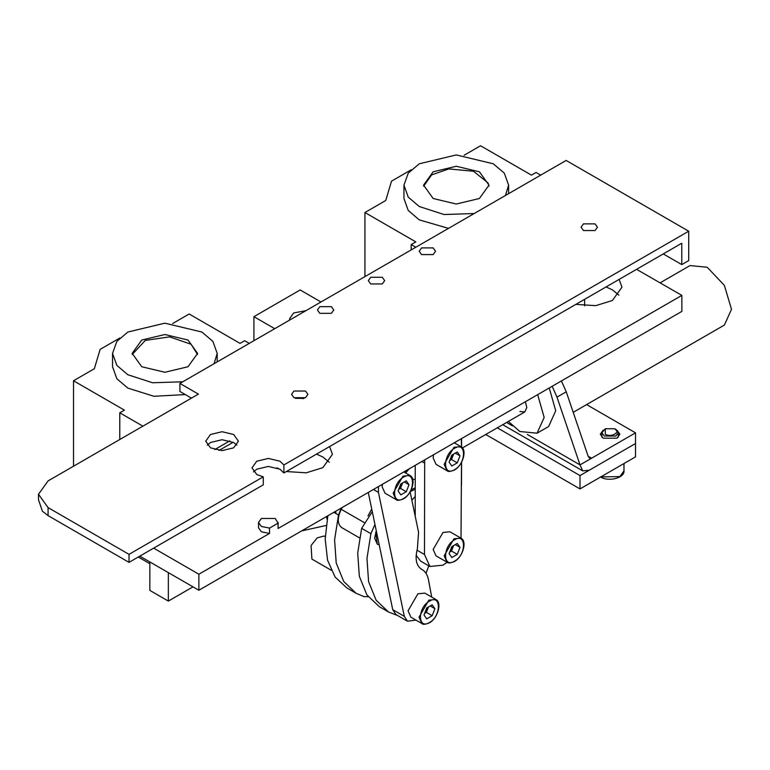 <?xml version="1.0" encoding="UTF-8"?>
<svg xmlns="http://www.w3.org/2000/svg" width="770" height="770" viewBox="0 0 770 770"><rect width="100%" height="100%" fill="white"/><g stroke="black" fill="none" stroke-linecap="round" stroke-linejoin="round"><path stroke-width="1.16" d="M595.046 223.868L583.487 223.868L581.09 227.208L583.487 230.548L595.046 230.548L597.443 227.208L595.046 223.868M331.389 306.653L319.829 306.653L317.433 309.992L319.829 313.332L331.389 313.332L333.785 309.992L331.389 306.653M382.276 277.277L370.707 277.277L368.31 280.617L370.707 283.957L382.276 283.957L384.673 280.617L382.276 277.277M433.154 247.901L421.594 247.901L419.198 251.241L421.594 254.581L433.154 254.581L435.55 251.241L433.154 247.901M207.265 445.166L210.508 442.5L222.078 439.728L233.637 442.5L236.881 445.166M233.637 434.482L222.078 431.72L210.508 434.482L205.725 441.162L210.508 447.842L222.078 450.604L233.637 447.842L238.43 441.162L233.637 434.482M253.522 471.875L256.766 469.2L268.335 466.437L279.895 469.2L283.88 472.953L283.88 464.945L279.895 461.192L268.335 458.429L256.766 461.192L251.983 467.871L256.766 474.541L263.263 476.842L129.023 554.352L48.077 507.613L48.077 515.621L129.023 562.36L129.023 554.352M304.063 398.369L295.411 398.369M305.517 391.025L293.957 391.025L291.561 394.365L293.957 397.705L305.517 397.705L307.913 394.365L305.517 391.025M48.077 507.613L38.5 494.263L48.077 480.904L198.41 394.115L179.91 383.431L179.91 391.449L191.47 398.119M283.88 464.945L688.717 231.212L688.717 260.587L681.777 264.601L681.777 243.233L283.88 472.953M263.263 476.842L263.263 484.859L129.023 562.36M48.077 515.621L42.437 511.251L38.5 499.788L38.5 494.263M179.91 383.431L566.143 160.449L688.717 231.212M681.777 264.601L663.278 253.917M488.931 186.225L488.122 183L473.521 171.258L448.814 168.919L431.575 174.934L423.625 186.225M197.524 354.469L191.114 344.277L169.621 336.865L145.347 340.398L132.219 354.469M433.154 198.496L456.283 204.031L479.412 198.496L488.989 185.147L479.412 171.797L456.283 166.262L433.154 171.797L423.577 185.147L433.154 198.496M505.457 195.474L508.614 185.147L504.312 173.144L493.281 163.789L456.283 154.934L419.275 163.789L408.254 173.144L403.952 185.147L403.952 198.506L408.254 210.499L419.275 219.864L448.477 228.372M403.952 185.147L408.254 197.149L419.275 206.514L444.001 214.522L474.176 213.54M464.089 155.27L480.567 145.761L531.444 175.137L536.074 172.461L540.694 175.137M411.18 249.903L411.18 244.571L415.81 241.895L364.932 212.52L385.741 200.508L391.526 181.142L411.257 169.756M364.932 212.52L364.932 276.613M411.18 244.571L415.81 247.237M141.747 366.741L164.876 372.276L188.005 366.741L197.582 353.392L188.005 340.042L164.876 334.507L141.747 340.042L132.171 353.392L141.747 366.741M214.05 363.719L217.207 353.392L212.905 341.389L201.875 332.024L164.876 323.179L127.868 332.024L116.848 341.389L112.545 353.392L112.545 366.741L116.848 378.744L127.868 388.109L153.952 396.29L185.301 394.558M112.545 353.392L116.848 365.394L127.868 374.759L152.595 382.757L182.769 381.785M172.682 323.516L189.16 313.996L240.038 343.382L244.667 340.706L249.287 343.372M119.773 439.516L119.773 412.807L124.403 410.141L73.516 380.765L94.335 368.743L100.119 349.387L119.85 337.992M73.516 380.765L73.516 466.216M119.773 412.807L142.902 426.166M192.991 586.856L168.341 601.081L149.842 590.398L149.842 561.946L149.842 563.698L138.273 557.018M226.236 506.237L230.962 503.503M606.038 286.96L612.391 289.818L618.888 295.16M316.508 454.117L322.861 456.976L329.358 462.318M636.569 269.327L681.864 295.382L278.066 528.509L278.066 523.167L275.265 518.46L261.396 518.46L258.518 522.464L261.396 526.478L269.538 528.085L269.538 533.427L198.872 574.228L153.663 548.134M258.518 522.464L258.518 527.806L261.396 531.81L269.538 533.427M681.864 295.382L681.864 311.398L198.872 590.253L198.872 574.228M139.794 556.142L198.872 590.253M329.579 446.571L332.447 454.31L322.861 467.659L306.219 472.819L286.344 471.538M280.54 469.594L276.959 467.862M619.099 279.414L621.977 287.152L612.391 300.502L595.739 305.661L575.864 304.381M278.066 528.509L278.143 522.464L278.066 523.167L269.538 528.085M584.642 305.844L584.642 299.309M168.341 601.081L168.341 572.63M301.686 530.896L326.172 525.477M549.241 387.974L555.728 410.805L548.615 426.532L537.056 433.202L544.169 417.484L537.672 394.654M603.218 430.132L600.273 434.174L603.141 438.178L617.02 438.178L619.889 434.174L616.943 430.132M635.519 432.846L635.519 443.52L589.262 470.229L582.726 470.874L580.012 464.887L635.519 432.846L586.605 404.597M588.136 456.225L591.581 458.208L589.608 458.179L588.136 456.225L566.239 391.795L561.417 380.938M527.286 434.444L580.012 464.887L556.989 397.137L552.167 386.28M508.335 421.459L519.885 431.508L537.056 433.202M573.217 412.325L724.387 325.056L731.5 309.328L724.387 285.391L707.216 267.267L690.045 265.563L660.054 282.888M519.885 411.478L524.784 411.96L526.824 407.474L525.381 401.748M635.519 456.88L635.519 443.52L580.012 475.571L580.012 488.921L635.519 456.88M580.012 488.921L485.755 434.501M497.314 427.822L580.012 475.571M411.873 500.221L415.232 496.409L411.873 500.221M415.232 479.431L412.682 479.315L415.232 479.431M410.294 491.568L415.232 489.268M415.232 487.824L411.267 489.672M461.49 485.244L461.577 462.202M409.342 468.738L406.06 472.405M414.395 512.319L415.232 511.915M461.577 438.582L461.577 447.062M376.328 531.021L375.683 532.58L377.31 544.207L379.196 544.794L377.31 544.207L374.605 538.086L376.328 531.021M374.952 524.457L370.899 533.687L366.963 558.51L368.589 581.668L376.106 600.176L388.484 611.977L397.753 615.596M426.041 573.352L428.775 565.825M370.899 533.687L361.65 528.345L357.704 553.168L359.34 576.326L366.857 594.835L379.235 606.635L388.484 611.977M361.65 528.345L372.285 511.684M371.737 509.057L368.002 515.929M342.198 507.507L341.226 509.297C337.067 518.21 337.318 524.36 341.967 527.729M305.95 310.666L293.697 312.938L289.578 318.674L289.77 320.012M253.917 340.706L253.917 316.672L274.726 328.694M253.917 316.672L300.175 289.963L320.984 301.984M341.235 508.065L338.521 514.995L334.584 539.818L336.211 562.976L343.728 581.485L356.106 593.285L364.066 596.654L368.195 596.721M327.837 515.794L325.181 539L327.577 560.242L335.123 577.077L346.856 587.943L356.106 593.285M461.307 438.736L461.49 446.995M447.12 562.254L442.991 565.18L429.901 566.479L420.651 561.138L416.156 555.285M415.232 516.314L415.232 465.34M461.49 462.366L461.018 538.182M429.901 566.479L424.482 554.496L424.665 459.892M325.238 536.565L324.045 536.016L317.202 537.864L311.08 545.506L311.889 559.078L331.139 570.185M431.7 597.087L428.37 579.223C427.34 574.487 425.136 571.205 421.748 569.367L421.171 569.03M421.026 568.943L421.748 569.367C416.233 565.806 414.789 558.885 417.407 548.596L418.572 532.311L410.131 491.857M406.262 473.358L405.732 470.826M378.455 486.573L378.426 492.367L404.317 616.366L407.445 621.188L416.021 620.139M368.272 492.454L392.748 609.686L395.876 614.518L407.445 621.188M335.595 511.319L336.067 513.58M326.519 516.554L327.125 519.432M614.835 428.765L614.835 428.765C621.226 432.153 611.197 437.938 605.326 434.251L605.326 428.765L614.835 428.765L618.252 432.692L615.865 436.032L604.296 436.032L601.899 432.692L605.326 428.765M424.665 613.247L428.264 607.068M417.879 593.814L408.052 610.841L410.93 617.203L421.912 623.546L419.034 617.174L428.871 600.157L435.82 599.464L424.828 593.121L417.879 593.814M423.991 614.989L426.715 607.963L432.172 604.806L434.896 608.685L432.172 615.721L426.715 618.868L423.991 614.989M430.17 605.961L434.896 608.685M428.505 606.924L426.387 612.381L432.172 615.721M424.607 613.411L426.387 612.381M449.767 551.907L453.366 545.718M442.991 532.465L433.154 549.491L436.032 555.853L447.024 562.196L444.146 555.834L453.973 538.808L460.922 538.124L449.94 531.781L442.991 532.465M449.093 553.64L451.826 546.613L457.274 543.466L460.008 547.345L457.274 554.371L451.826 557.519L449.093 553.64M455.282 544.621L460.008 547.345M453.607 545.584L451.499 551.031L457.274 554.371M449.709 552.061L451.499 551.031M449.767 460.402L453.366 454.213M433.51 454.791L433.154 457.986L436.032 464.349L447.024 470.691L444.146 464.329L453.973 447.303L460.922 446.619L454.29 442.789M449.093 462.135L451.826 455.108L457.274 451.961L460.008 455.84L457.274 462.866L451.826 466.014L449.093 462.135M455.282 453.116L460.008 455.84M453.607 454.079L451.499 459.526L457.274 462.866M449.709 460.566L451.499 459.526M398.773 489.248L402.373 483.069M382.382 484.301L382.161 486.842L385.039 493.204L396.021 499.547L393.143 493.185L402.97 476.158L409.929 475.465L403.807 471.933M398.1 490.99L400.824 483.964L406.281 480.817L409.005 484.696L406.281 491.722L400.824 494.869L398.1 490.99M404.279 481.962L409.005 484.696M402.614 482.925L400.496 488.382L406.281 491.722M398.706 489.412L400.496 488.382M233.195 442.25L219.017 450.44M506.564 422.48L512.483 425.897M556.989 397.137L566.239 391.795M364.354 522.647L341.226 509.297M338.521 514.995L333.872 512.31M421.893 461.5L424.482 462.991M416.994 550.175L424.482 554.496M378.426 492.367L373.421 489.479M404.317 616.366L392.748 609.686M600.85 476.9L619.908 476.572L623.979 470.894C624.643 478.083 608.464 482.058 600.417 476.948M429.448 601.158C417.513 607.453 417.513 629.995 429.448 622.516C441.374 616.221 441.374 593.68 429.448 601.158M454.55 539.809C442.625 546.113 442.625 568.645 454.55 561.176C466.476 554.872 466.476 532.34 454.55 539.809M454.55 448.304C442.625 454.608 442.625 477.15 454.55 469.671C466.476 463.367 466.476 440.835 454.55 448.304M403.557 477.159C391.622 483.454 391.622 505.996 403.557 498.517C415.482 492.222 415.482 469.681 403.557 477.159M508.614 193.655L508.614 185.147M217.207 361.9L217.207 353.392M303.678 398.244L302.812 398.735M229.845 440.864L214.724 449.593M502.733 424.694L582.726 470.874M462.452 447.947L524.784 411.96M341.591 527.527L359.542 537.893M487.179 435.32L485.543 434.627M618.252 432.692L618.252 437.312M623.979 463.54L623.979 470.894M601.899 432.692L601.899 437.312M421.912 623.546C422.826 624.711 425.281 624.499 429.275 622.891C437.726 618.493 442.375 602.487 435.82 599.464M447.024 562.196C447.928 563.371 450.383 563.149 454.377 561.551C462.828 557.143 467.477 541.137 460.922 538.124M447.024 470.691C447.928 471.866 450.383 471.654 454.377 470.047C462.828 465.638 467.477 449.642 460.922 446.619M396.021 499.547C396.935 500.712 399.389 500.5 403.384 498.893C411.834 494.494 416.483 478.488 409.929 475.465"/></g></svg>
